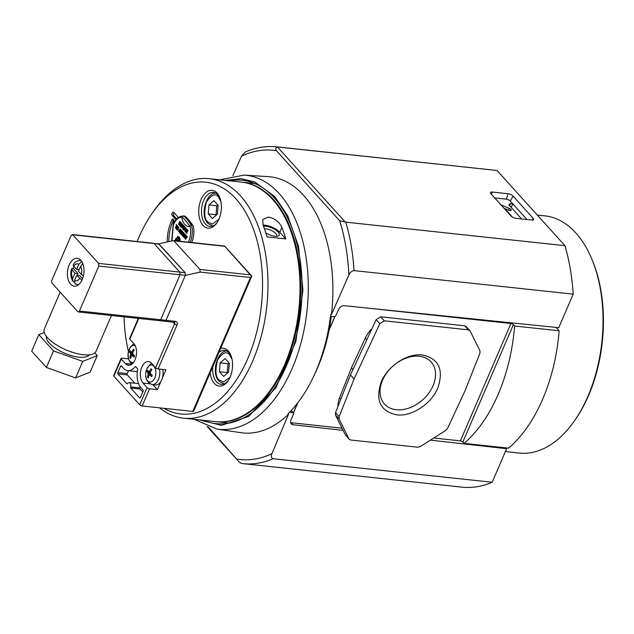 <?xml version="1.0" encoding="UTF-8"?>
<svg xmlns="http://www.w3.org/2000/svg" width="634" height="634" viewBox="0 0 634 634"><rect width="100%" height="100%" fill="white"/><g stroke="black" fill="none" stroke-linecap="round" stroke-linejoin="round"><path stroke-width="0.95" d="M241.673 182.148A120.444 70.834 96.1 0 1 242.061 182.188A120.444 70.834 96.1 0 1 273.349 199.448A120.444 70.834 96.1 0 1 294.501 337.977A120.444 70.834 96.1 0 1 216.352 421.705A120.444 70.834 96.1 0 1 215.956 421.665M396.282 409.722A31.423 22.491 137.9 0 0 433.062 385.702A31.423 22.491 137.9 0 0 430.613 361.404A31.423 22.491 137.9 0 0 419.312 356.253A31.423 22.491 137.9 0 0 382.524 380.281A31.423 22.491 137.9 0 0 384.006 403.501A31.423 22.491 137.9 0 0 396.282 409.722M381.272 381.89C375.122 400.244 380.249 411.228 396.662 414.842C411.593 416.879 431.318 403.993 437.817 387.96C443.966 369.614 438.839 358.622 422.426 355.008C407.496 352.979 387.77 365.866 381.272 381.89M362.069 307.522L510.925 323.506A1.942 0.729 -156.7 0 1 513.397 324.679L514.61 326.019A135.985 79.971 96.1 0 1 464.056 443.388L508.579 448.167A135.985 79.971 -83.9 0 0 559.133 330.797L556.073 327.413M512.906 203.974L510.449 203.704A1.942 0.729 23.3 0 0 509.577 203.942A1.942 0.729 23.3 0 0 509.72 204.449A1.862 0.705 23.3 0 0 509.007 204.845A1.862 0.705 23.3 0 0 509.237 205.265L521.6 218.96M512.407 217.082L504.68 208.531L508.452 210.171A2.568 0.967 23.3 0 0 511.059 210.496A2.568 0.967 23.3 0 0 509.26 208.42L500.852 204.758M514.61 326.019L559.133 330.797M464.056 443.388L462.852 442.049A1.942 0.729 23.3 0 0 460.379 440.876L433.775 438.023M342.011 428.172L290.649 422.656M331.249 316.509A120.444 70.834 96.1 0 1 329.149 329.743L334.807 316.604M293.376 412.805L297.568 403.065M337.962 406.457A24.48 17.522 -42.1 0 1 339.594 397.716L351.458 367.783L365.279 338.065A24.48 17.522 -42.1 0 1 371.904 328.832M314.623 374.29A120.444 70.834 -83.9 0 0 329.149 329.743M351.458 367.783L352.987 369.487M335.505 412.647L350.443 374.948L376.176 319.647L379.814 323.673L354.081 378.974L339.142 416.673L335.505 412.647L335.489 415.008L339.119 419.034L348.946 438.855L345.308 434.829L349.255 439.307L350.721 440.012L417.822 447.216L420.39 446.518L445.662 430.47L447.588 428.315L465.007 390.877L479.946 353.178L479.962 350.816L470.143 331.003L468.368 329.839L384.315 320.82L380.677 316.794L376.176 319.647M345.308 434.829L335.489 415.008M380.677 316.794L464.73 325.813L468.368 329.839M466.505 326.978L464.73 325.813M350.443 374.948L354.081 378.974M339.119 419.034L339.142 416.673M466.196 326.518L470.143 331.003M379.814 323.673L384.315 320.82M331.495 314.488A128.781 75.739 96.1 0 0 268.19 176.648L244.106 175.111A127.743 75.121 96.1 0 1 279.19 193.584A127.743 75.121 96.1 0 1 292.155 368.465A127.743 75.121 96.1 0 1 216.852 429.052L240.706 432.665A128.781 75.739 -83.9 0 0 288.597 414.097L287.868 413.954A128.75 75.715 -83.9 0 0 315.859 371.484A128.75 75.715 -83.9 0 0 330.71 314.472L331.495 314.488L348.882 275.021C349.905 272.517 351.632 271.043 354.049 270.615L573.199 294.136A159.3 93.681 -83.9 0 0 564.942 245.675L497.024 170.491L277.423 146.969C275.608 147.762 275.291 149.014 276.456 150.733L339.666 220.719L345.792 222.146L564.942 245.675M208.38 426.959L239.295 462.107L241.285 463.399M237.013 459.071A155.481 91.439 -83.9 0 0 271.954 453.643L288.597 414.097M229.516 180.841A122.386 71.975 96.1 0 1 241.514 180.183A122.386 71.975 96.1 0 1 274.213 197.816A122.386 71.975 96.1 0 1 295.523 339.309A122.386 71.975 96.1 0 1 215.394 423.544A122.386 71.975 96.1 0 1 203.807 420.358M508.072 193.735A3.962 1.49 -156.7 0 1 513.112 196.136L533.178 218.342A3.962 1.49 -156.7 0 1 533.582 219.657A3.962 1.49 -156.7 0 1 531.847 220.053L516.013 218.358A3.962 1.49 -156.7 0 1 510.964 215.964L490.906 193.75A3.962 1.49 -156.7 0 1 490.423 192.617A3.962 1.49 -156.7 0 1 492.238 192.039L508.072 193.735L506.368 199.179A3.043 1.141 23.3 0 1 510.235 201.018L526.965 219.53M497.024 170.491A159.3 93.681 -83.9 0 0 496.01 170.372L276.86 146.85A159.3 93.681 96.1 0 1 277.874 146.969M330.441 316.723A1.942 1.395 -42.1 0 1 331.352 316.509L334.641 316.62A0.975 0.697 -42.1 0 0 335.711 315.891L338.714 309.313A4.858 3.479 -42.1 0 1 344.333 305.707L558.752 327.691L573.199 294.136M494.671 197.919L506.368 199.179M276.86 146.85C266.288 145.749 255.756 147.468 245.263 152.009L241.514 156.162L232.876 175.729M511.091 207.326L513.001 204.077M343.089 430.351L293.074 424.74A4.858 3.479 -42.1 0 1 291.268 423.869A4.858 3.479 -42.1 0 1 290.919 420.302L293.597 413.685A0.975 0.697 -42.1 0 0 293.217 412.805L290.134 412.227A1.942 1.395 -42.1 0 1 289.746 412.084M271.954 453.643C270.829 456.139 271.186 457.835 273.04 458.731L492.182 482.252L506.637 448.698L430.423 440.147M506.637 448.698L505.892 447.881M241.839 463.509A159.3 93.681 -83.9 0 0 242.854 463.628L462.004 487.15A159.3 93.681 -83.9 0 0 492.182 482.252M505.401 451.559L519.397 453.064A119.279 70.152 -83.9 0 0 574.103 421.325A119.279 70.152 -83.9 0 0 591.585 258.49A119.279 70.152 -83.9 0 0 575.838 232.963A119.279 70.152 -83.9 0 0 544.86 215.861L537.275 215.053M574.103 421.325L574.983 420.08A117.338 69.003 -83.9 0 0 592.172 259.892L591.585 258.49M203.078 225.45A19.036 11.198 -83.9 0 0 216.749 223.113A19.036 11.198 -83.9 0 0 219.546 197.119A19.036 11.198 -83.9 0 0 217.034 193.045A19.036 11.198 -83.9 0 0 201.144 199.385A19.036 11.198 -83.9 0 0 203.078 225.45M219.839 197.856A17.094 10.057 -83.9 0 0 217.882 194.868A17.094 10.057 -83.9 0 0 213.436 192.419A17.094 10.057 -83.9 0 0 202.349 204.299A17.094 10.057 -83.9 0 0 205.353 223.961A17.094 10.057 -83.9 0 0 209.791 226.409A17.094 10.057 -83.9 0 0 217.193 222.455M210.147 372.879A19.036 11.198 -83.9 0 0 214.284 383.356A19.036 11.198 -83.9 0 0 227.955 381.018A19.036 11.198 -83.9 0 0 230.744 355.032A19.036 11.198 -83.9 0 0 228.232 350.959A19.036 11.198 -83.9 0 0 220.656 348.462M212.77 366.777A17.094 10.057 -83.9 0 0 216.559 381.874A17.094 10.057 -83.9 0 0 220.997 384.323A17.094 10.057 -83.9 0 0 228.398 380.36M231.038 355.769A17.094 10.057 -83.9 0 0 229.088 352.773A17.094 10.057 -83.9 0 0 224.642 350.325A17.094 10.057 -83.9 0 0 218.944 352.456M128.417 351.394A116.561 68.551 96.1 0 1 124.058 316.865M137.142 241.522A116.561 68.551 96.1 0 1 152.255 213.206A116.561 68.551 96.1 0 1 235.991 198.902A116.561 68.551 96.1 0 1 252.3 346.877A116.561 68.551 96.1 0 1 163.897 408.304M159.554 407.844A120.444 70.834 -83.9 0 0 183.543 418.186A120.444 70.834 -83.9 0 0 261.699 334.451A120.444 70.834 -83.9 0 0 240.54 195.93A120.444 70.834 -83.9 0 0 209.252 178.669A120.444 70.834 -83.9 0 0 154.014 210.71L152.255 213.206M183.543 418.186L215.568 421.618A120.444 70.834 -83.9 0 0 293.724 337.89A120.444 70.834 -83.9 0 0 272.565 199.369A120.444 70.834 -83.9 0 0 241.277 182.101L209.252 178.669M263.134 225.324L262.73 219.562L268.428 217.097C274.601 218.239 279.087 221.654 281.884 227.337A120.444 70.834 96.1 0 1 285.791 238.907L267.041 236.894A120.444 70.834 -83.9 0 0 263.134 225.324M285.791 238.907L279.768 232.242A11.658 4.383 23.3 0 0 264.941 225.197A11.658 4.383 23.3 0 0 263.055 225.125M263.498 226.275A9.613 3.622 -156.7 0 1 265.9 226.251A9.613 3.622 -156.7 0 1 276.884 230.895A9.613 3.622 -156.7 0 1 277.89 236.062A9.613 3.622 -156.7 0 1 274.894 236.22A9.613 3.622 -156.7 0 1 265.836 232.94M276.495 236.276A7.671 2.885 23.3 0 0 274.15 232.076A7.671 2.885 23.3 0 0 266.098 228.914A7.671 2.885 23.3 0 0 264.465 228.89M177.861 217.945A1.942 1.141 -83.9 0 0 177.425 216.432L173.787 212.406A1.942 1.141 -83.9 0 0 173.28 212.128A1.942 1.141 -83.9 0 0 172.02 213.476A1.942 1.141 -83.9 0 0 172.361 215.711L175.998 219.736A1.942 1.141 -83.9 0 0 176.022 219.768M172.963 225.046A22.182 13.045 96.1 0 1 173.819 221.837A1.942 1.141 -83.9 0 0 173.019 219.158A1.942 1.141 -83.9 0 0 171.957 219.966A30.115 17.712 -83.9 0 0 167.281 241.958M174.041 212.691A1.942 1.141 -83.9 0 0 173.922 215.877L176.727 218.984M173.74 219.776A1.942 1.141 -83.9 0 0 173.518 220.133A30.115 17.712 -83.9 0 0 168.834 241.617M213.927 200.645L208.982 204.933L208.229 213.872L212.43 218.516L217.375 214.229L218.128 205.297L213.927 200.645M225.133 358.559L220.18 362.846L219.435 371.778L223.636 376.43L228.581 372.142L229.334 363.203L225.133 358.559M208.982 204.933L216.788 205.773L216.043 214.712L208.229 213.872M217.779 204.917L216.788 205.773M220.18 362.846L227.994 363.678L227.249 372.618L219.435 371.778M228.985 362.822L227.994 363.678M133.56 362.371A8.575 5.04 96.1 0 1 128.639 358.931A8.575 5.04 96.1 0 1 129.106 349.564A8.575 5.04 96.1 0 1 135.327 345.934M154.767 377.975A8.575 5.04 96.1 0 1 147.611 380.828A8.575 5.04 96.1 0 1 146.739 369.091A8.575 5.04 96.1 0 1 153.896 366.238A8.575 5.04 96.1 0 1 154.767 377.975M173.074 322.127L174.58 323.792L155.639 367.768L151.55 363.242A11.658 6.855 -83.9 0 0 148.522 361.57A11.658 6.855 -83.9 0 0 141.818 367.118A11.658 6.855 -83.9 0 0 143.007 383.079L147.096 387.604L139.694 404.801A1.942 0.729 23.3 0 0 142.159 405.974L192.776 411.411A1.942 0.729 23.3 0 0 193.655 411.173L251.793 276.155L250.446 277.502L192.776 411.411M142.159 405.974L149.569 388.785L157.375 389.617L160.901 381.446A10.881 6.395 -83.9 0 0 161.741 379.798A10.881 6.395 -83.9 0 0 162.399 377.959L165.918 369.781L158.112 368.94L177.052 324.973C177.71 322.952 177.14 321.739 175.349 321.327L165.973 320.321A1.942 1.141 96.1 0 1 164.856 321.248A1.942 1.141 96.1 0 1 164.357 320.97M162.764 369.44A10.881 6.395 96.1 0 1 162.399 377.959M128.464 358.884L121.926 358.186A1.942 0.729 -156.7 0 0 121.054 358.424A1.942 0.729 -156.7 0 0 121.276 359.026L125.366 363.551A11.658 6.855 -83.9 0 0 128.393 365.224A11.658 6.855 -83.9 0 0 135.961 357.124A11.658 6.855 -83.9 0 0 133.909 343.715L129.819 339.182L138.751 318.442M121.054 358.424L113.652 375.613A1.942 0.729 23.3 0 0 113.874 376.216L139.694 404.801M138.291 318.395L129.598 338.588A1.942 0.729 23.3 0 0 129.819 339.182M177.052 324.973A1.942 0.729 -156.7 0 1 174.58 323.792A1.942 1.395 -42.1 0 0 174.453 322.326L164.856 321.248A1.942 1.141 -83.9 0 0 165.973 320.321L185.342 275.354L185.144 272.699L158.603 243.86L173.621 240.579L199.948 269.442L200.146 272.105L185.342 275.354L185.144 272.699L158.841 243.852L72.292 234.556L72.775 234.818L71.151 235.468L51.79 280.434A1.942 1.141 -83.9 0 0 51.988 283.097L77.808 311.674A1.942 1.141 -83.9 0 0 78.307 311.952A1.942 1.141 -83.9 0 0 79.424 311.032L98.793 266.066L98.595 263.403L72.775 234.818L159.324 244.114M224.682 246.151L250.248 274.839L199.948 269.442M135.906 366.92L135.09 366.832A0.975 0.571 96.1 0 1 135.51 366.618A0.975 0.571 96.1 0 1 135.755 366.753L137.451 368.631A0.975 0.571 96.1 0 1 137.641 369.662A17.094 10.057 96.1 0 0 141.01 387.707L143.015 389.918A0.975 0.571 96.1 0 1 143.11 391.249L140.407 397.534A0.975 0.571 96.1 0 1 139.845 397.993A0.975 0.571 96.1 0 1 139.591 397.859L130.723 388.032A0.975 0.571 96.1 0 1 130.556 386.906L139.932 387.913A3.305 1.942 -83.9 0 0 140.114 386.558M135.09 366.832A17.094 10.057 96.1 0 1 127.814 370.628A17.094 10.057 96.1 0 1 123.376 368.18L121.371 365.969A0.975 0.571 96.1 0 0 121.118 365.826A0.975 0.571 96.1 0 0 120.563 366.293L117.861 372.57A0.975 0.571 96.1 0 0 117.956 373.901L126.824 383.721A0.975 0.571 96.1 0 0 127.077 383.863A0.975 0.571 96.1 0 0 127.545 383.578A3.305 1.942 96.1 0 1 129.13 382.595A3.305 1.942 96.1 0 1 130.556 386.906M155.639 367.768A1.942 0.729 23.3 0 0 158.112 368.94M149.569 388.785A1.942 0.729 -156.7 0 1 147.096 387.604M152.826 384.584L157.375 389.617M139.932 387.913A0.975 0.571 -83.9 0 0 140.098 389.038L142.777 392.01M138.577 383.61A3.305 1.942 -83.9 0 0 138.497 383.602L129.13 382.595M128.472 370.7L127.228 373.577A0.975 0.571 -83.9 0 0 127.331 374.908L134.828 383.205M127.814 370.628L137.19 371.635A17.094 10.057 -83.9 0 0 137.332 371.651M160.901 381.446A10.881 6.395 96.1 0 1 155.33 384.965L151.193 384.259L148.245 382.365L146.296 379.013L145.717 376.493L145.662 373.228L146.779 368.742L150.179 364.368L151.803 363.52M251.104 276.662L251.793 276.155L251.468 275.735L224.674 246.063L173.621 240.579M251.793 276.155L250.248 274.839M130.533 354.977A2.021 1.189 96.1 0 1 130.43 353.606L129.423 352.044L130.041 350.626L131.04 352.179A2.021 1.189 96.1 0 1 131.88 351.846A19.408 13.893 -42.1 0 1 133.457 349.255L134.242 350.127A19.408 13.893 137.9 0 0 132.665 352.71A2.021 1.189 96.1 0 1 132.768 354.089L134.654 355.737L134.043 357.156L132.149 355.508A2.021 1.189 96.1 0 1 131.896 355.722A2.021 1.189 96.1 0 1 131.317 355.84A19.408 13.893 137.9 0 0 130.62 358.527L129.843 357.663A19.408 13.893 -42.1 0 1 130.533 354.977L133.045 354.351M132.799 353.447L129.423 352.044M130.43 353.606L132.07 354.248M129.843 357.663L130.945 357.085M134.051 355.238L131.317 355.84M132.855 355.111L132.149 355.508L132.855 355.111M133.457 349.255L134.154 350.245M131.88 351.846L132.696 352.829M132.68 352.829L131.04 352.179M148.174 374.504A2.021 1.189 96.1 0 1 148.071 373.125L147.064 371.572L147.674 370.145L148.681 371.706A2.021 1.189 96.1 0 1 149.521 371.373A19.408 13.893 -42.1 0 1 151.098 368.782L151.875 369.646A19.408 13.893 137.9 0 0 150.298 372.237A2.021 1.189 96.1 0 1 150.401 373.608L152.295 375.265L151.685 376.683L149.79 375.035A2.021 1.189 96.1 0 1 149.537 375.249A2.021 1.189 96.1 0 1 148.95 375.368A19.408 13.893 137.9 0 0 148.261 378.046L147.476 377.182A19.408 13.893 -42.1 0 1 148.174 374.504L150.686 373.878M150.432 372.974L147.064 371.572M148.071 373.125L149.703 373.775M147.476 377.182L148.578 376.612M151.685 374.765L148.95 375.368M150.488 374.639L149.79 375.035L150.488 374.639M151.098 368.782L151.795 369.773M149.521 371.373L150.337 372.356L148.681 371.706M171.949 240.928L173.344 224.816C175.539 220.006 178.344 217.407 181.76 217.026L182.267 216.345L181.728 217.517A11.816 1.767 56.8 0 1 184.621 219.483A11.816 1.767 56.8 0 1 189.907 226.568L190.176 226.346C191.167 231.608 190.644 236.736 188.615 241.728L188.417 242.172M185.588 216.693L183.495 216.099A12.141 1.823 56.8 0 1 186.071 218.254A12.141 1.823 56.8 0 1 190.818 224.491L189.828 221.393A10.976 1.64 -123.2 0 0 187.402 218.397A10.976 1.64 -123.2 0 0 185.588 216.693L184.573 216.123M190.818 224.491L190.176 226.346M184.906 228.755A2.607 1.53 96.1 0 1 184.209 229.928A1.339 0.785 96.1 0 1 183.797 230.071A1.339 0.785 96.1 0 1 183.646 230.023A1.783 1.046 96.1 0 1 183.147 229.421A1.395 0.816 96.1 0 1 183.107 228.208A2.718 1.601 96.1 0 1 183.337 227.519A2.718 1.601 96.1 0 1 183.749 226.813A1.347 0.792 96.1 0 1 184.312 226.536A1.347 0.792 96.1 0 1 184.383 226.544L184.542 226.568A1.347 0.792 -83.9 0 0 184.47 226.552A1.347 0.792 -83.9 0 0 184.391 226.544A1.64 0.967 96.1 0 1 184.977 227.257A1.633 0.959 96.1 0 1 184.906 228.755L185.065 228.771A1.633 0.959 -83.9 0 0 185.128 227.273A1.64 0.967 -83.9 0 0 184.542 226.568M184.629 238.075A1.339 0.785 -83.9 0 0 184.708 238.091A1.339 0.785 -83.9 0 0 184.866 238.083A0.991 0.586 -83.9 0 0 185.429 237.14A0.999 0.586 -83.9 0 0 185.342 236.593A8.519 5.009 -83.9 0 0 185.12 236.149A1.569 0.927 96.1 0 1 184.977 235.816L185.144 235.056A1.094 0.642 96.1 0 1 185.524 235.357A2.061 1.213 96.1 0 1 185.738 236.038L186.095 235.586A2.671 1.569 -83.9 0 0 185.73 234.881A1.268 0.745 -83.9 0 0 185.366 234.659A1.268 0.745 -83.9 0 0 185.287 234.659M184.676 237.655A1.181 0.689 96.1 0 1 184.32 237.243L184.161 237.227A1.181 0.689 96.1 0 0 184.629 237.663L184.898 236.744A25.098 14.764 96.1 0 0 184.668 236.292A1.252 0.737 96.1 0 1 184.518 235.816A0.935 0.555 96.1 0 1 185.572 234.865A2.671 1.569 96.1 0 1 185.936 235.571M178.384 228.692A2.607 1.53 96.1 0 1 177.694 229.857A1.339 0.785 96.1 0 1 177.274 229.999A1.339 0.785 96.1 0 1 177.132 229.96A1.783 1.046 96.1 0 1 176.632 229.357A1.395 0.816 96.1 0 1 176.593 228.137A2.718 1.601 96.1 0 1 176.815 227.455A2.718 1.601 96.1 0 1 177.235 226.75A1.347 0.792 96.1 0 1 177.789 226.465A1.347 0.792 96.1 0 1 177.869 226.481L178.027 226.496A1.347 0.792 -83.9 0 0 177.948 226.481A1.347 0.792 -83.9 0 0 177.869 226.481A1.64 0.967 96.1 0 1 178.455 227.194A1.633 0.959 96.1 0 1 178.384 228.692L178.542 228.708A1.633 0.959 -83.9 0 0 178.614 227.21A1.64 0.967 -83.9 0 0 178.027 226.496M183.297 236.617A1.03 0.602 -83.9 0 0 183.377 236.633A1.03 0.602 -83.9 0 0 183.852 236.347A2.639 1.553 -83.9 0 0 184.098 235.88L183.947 235.864A2.639 1.553 96.1 0 1 183.702 236.331A1.03 0.602 96.1 0 1 183.218 236.617A1.03 0.602 96.1 0 1 183.052 236.553A1.95 1.141 96.1 0 1 182.632 236.03A1.038 0.61 96.1 0 1 182.576 235.166A2.211 1.3 96.1 0 1 182.758 234.612A2.211 1.3 96.1 0 1 182.774 234.572L183.567 232.733L183.931 232.987L183.567 232.733M175.008 240.73A3.947 2.322 96.1 0 1 175.356 239.604A3.947 2.322 96.1 0 1 177.631 237.726A3.947 2.322 96.1 0 1 179.557 241.213M184.391 226.972A1.062 0.626 -83.9 0 0 183.971 227.305A2.615 1.537 -83.9 0 0 183.717 227.78A2.615 1.537 -83.9 0 0 183.638 227.971L183.488 227.947A2.615 1.537 96.1 0 1 183.559 227.764A2.615 1.537 96.1 0 1 183.812 227.289A1.062 0.626 96.1 0 1 184.335 226.956L184.335 226.956A1.03 0.602 96.1 0 1 184.763 227.551A1.49 0.872 96.1 0 1 184.621 228.716A1.712 1.006 96.1 0 1 183.892 229.627A0.983 0.579 96.1 0 1 183.789 229.635A0.983 0.579 96.1 0 1 183.329 229.017A1.411 0.832 96.1 0 1 183.488 227.947M177.877 226.909A1.062 0.626 -83.9 0 0 177.449 227.241A2.615 1.537 -83.9 0 0 177.195 227.717A2.615 1.537 -83.9 0 0 177.124 227.899L176.965 227.883A2.615 1.537 96.1 0 1 177.044 227.701A2.615 1.537 96.1 0 1 177.29 227.226A1.062 0.626 96.1 0 1 177.813 226.893A1.062 0.626 96.1 0 1 177.821 226.893A1.03 0.602 96.1 0 1 178.249 227.479A1.49 0.872 96.1 0 1 178.099 228.652A1.712 1.006 96.1 0 1 177.377 229.563A0.983 0.579 96.1 0 1 177.274 229.571A0.983 0.579 96.1 0 1 176.815 228.945A1.411 0.832 96.1 0 1 176.965 227.883M175.301 240.762A3.455 2.029 96.1 0 1 175.594 239.866A3.455 2.029 96.1 0 1 177.575 238.218A3.455 2.029 96.1 0 1 179.263 241.182M177.655 238.226A3.455 2.029 -83.9 0 0 175.745 239.882A3.455 2.029 -83.9 0 0 175.459 240.777M189.828 221.393L193.251 225.728A17.483 10.279 96.1 0 1 191.698 242.521M183.876 230.071A1.339 0.785 -83.9 0 0 183.947 230.087A1.339 0.785 -83.9 0 0 184.367 229.944A2.607 1.53 -83.9 0 0 185.065 228.771M186.84 230.76L187.03 229.936L187.822 230.816L188.132 230.491L186.967 229.349L185.699 232.29L186.864 233.431L186.063 232.179L186.531 231.093L187.434 231.933L186.84 230.76L187.141 230.063M186.222 232.195L186.642 231.212M180.975 224.27L181.165 223.453L181.966 224.333L182.267 224L181.102 222.867L179.834 225.807L181.007 226.94L180.199 225.696L180.674 224.602L181.57 225.442L180.975 224.27L181.276 223.572M180.357 225.712L180.785 224.721M180.524 223.319A0.911 0.531 -83.9 0 0 180.5 222.074A2.845 1.672 -83.9 0 0 180.294 221.813L179.723 221.337L178.455 224.278L179.176 223.342L179.707 225.664L179.684 223.747A1.022 0.602 96.1 0 0 179.787 223.77A1.022 0.602 96.1 0 0 180.373 223.303L180.524 223.319A1.022 0.602 -83.9 0 1 179.945 223.786L179.787 223.77M179.707 225.664L179.842 223.778A1.022 0.602 -83.9 0 0 179.945 223.786M178.669 224.515L179.287 223.469M182.473 228.716L183.892 225.799L183.44 225.45L182.338 226.655L182.505 224.262L181.086 227.186L182.378 224.872L182.18 227.202L183.345 225.95L182.473 228.716L183.44 225.45M182.18 227.202L183.194 226.29M181.284 227.408L182.291 225.45M182.529 226.441L182.798 224.587M185.31 230.602L185.849 227.963L185.461 227.693L184.985 231.505L186.967 229.199L186.586 228.937L185.088 230.887L185.461 227.693M184.985 231.505L186.967 229.199M185.738 236.038L186.095 235.586M184.32 237.243A2.005 1.181 96.1 0 1 184.137 236.569L183.773 237.045A2.647 1.553 96.1 0 0 184.177 237.853A1.339 0.785 96.1 0 0 184.549 238.075A1.339 0.785 96.1 0 0 184.708 238.067L184.866 238.083M177.354 229.999A1.339 0.785 -83.9 0 0 177.433 230.015A1.339 0.785 -83.9 0 0 177.845 229.88A2.607 1.53 -83.9 0 0 178.542 228.708M177.235 226.243L177.544 225.91L176.086 224.46L176.482 225.403L175.364 227.994L176.696 225.641L177.385 225.894L176.086 224.46M175.578 228.232L176.807 225.767M179.731 232.829L180.611 229.31L180.191 229.001L178.376 231.331L179.097 230.911L179.731 232.829L180.191 229.001M178.59 231.576L179.184 231.014M182.061 232.646A1.514 0.888 -83.9 0 0 182.037 231.022A3.574 2.1 -83.9 0 0 181.673 230.491L181.15 230.063L179.882 233.003L180.254 233.415A4.176 2.457 96.1 0 0 180.682 233.756A1.363 0.8 96.1 0 0 180.856 233.811A1.363 0.8 96.1 0 0 181.269 233.677L181.419 233.692A1.926 1.133 -83.9 0 0 182.061 232.646L181.91 232.63A1.926 1.133 96.1 0 1 181.269 233.677M180.936 233.811A1.363 0.8 -83.9 0 0 181.015 233.827A1.363 0.8 -83.9 0 0 181.419 233.692M182.283 234.929A1.086 0.642 -83.9 0 0 182.489 234.596L183.424 232.424L182.711 231.79L182.18 234.192A2.306 1.355 96.1 0 1 182.053 234.453L181.649 234.517A2.306 1.355 96.1 0 1 181.403 234.104L181.245 234.485A2.045 1.205 96.1 0 0 181.728 235.024A0.832 0.491 96.1 0 0 182.124 234.913L182.283 234.929A0.832 0.491 -83.9 0 1 181.974 235.063L181.815 235.048M181.895 234.604L181.807 234.532A2.306 1.355 96.1 0 1 181.562 234.12L181.403 234.104M184.098 235.88L184.676 233.811L183.725 235.634A1.545 0.911 96.1 0 1 183.503 236.046L183.131 236.157A1.078 0.634 96.1 0 1 182.838 235.761A0.682 0.404 96.1 0 1 182.861 235.159A2.845 1.672 96.1 0 1 182.988 234.802L183.781 232.971M183.313 236.189L183.281 236.173A1.078 0.634 96.1 0 1 182.988 235.777A0.682 0.404 96.1 0 1 183.012 235.174A2.845 1.672 96.1 0 1 183.147 234.818L183.931 232.987M187.268 237.346L187.569 237.013L186.111 235.563L186.507 236.506L185.39 239.097L186.721 236.744L187.41 236.997L186.111 235.563M185.603 239.335L186.832 236.87M179.707 241.237A3.947 2.322 -83.9 0 0 177.782 237.742A3.947 2.322 -83.9 0 0 177.71 237.734M180.096 241.277A4.454 2.623 -83.9 0 0 177.972 236.514L177.813 236.498A4.454 2.623 96.1 0 0 177.639 236.49L177.734 237.243A4.438 2.615 96.1 0 1 177.758 237.243M181.728 217.517C183.067 223.731 185.794 226.742 189.907 226.568M187.577 231.584L186.681 230.744M187.014 233.082L186.063 232.179M187.973 230.475L186.967 229.349M181.72 225.094L180.825 224.254M181.158 226.592L180.199 225.696M182.117 223.984L181.102 222.867M180.341 222.058A0.911 0.531 96.1 0 1 180.373 223.303M180.143 221.797L179.723 221.337M184.977 235.816L184.859 235.325M184.962 236.133A8.519 5.009 96.1 0 1 185.183 236.577L185.342 236.593M185.183 236.577A0.999 0.586 96.1 0 1 185.279 237.124L185.429 237.14M185.279 237.124A0.991 0.586 96.1 0 1 184.708 238.067M184.161 237.227A2.005 1.181 96.1 0 1 183.987 236.553M181.673 230.491L181.514 230.467A3.574 2.1 96.1 0 1 181.879 231.006L182.037 231.022M181.879 231.006A1.514 0.888 96.1 0 1 181.91 232.63M181.514 230.467L181.15 230.063M182.489 234.596L183.424 232.424M183.266 232.409L182.711 231.79M183.947 235.864L184.732 234.033M177.813 236.498A4.454 2.623 96.1 0 1 179.937 241.261M177.575 237.227A4.438 2.615 96.1 0 1 177.678 237.235A4.438 2.615 96.1 0 1 179.85 241.245M179.501 223.223L180.008 222.146A1.981 1.165 96.1 0 1 180.135 222.312L179.707 223.398A1.831 1.078 96.1 0 1 179.501 223.223L179.905 222.035M180.143 229.54L179.794 231.196L179.295 230.649L180.143 229.54M180.246 232.9L181.379 230.824A1.53 0.896 96.1 0 1 181.744 231.719A1.403 0.824 96.1 0 1 181.546 232.773A1.228 0.721 96.1 0 1 180.944 233.367A1.799 1.062 96.1 0 1 180.896 233.367A1.799 1.062 96.1 0 1 180.405 233.082L181.332 230.76M183.638 227.971A1.411 0.832 -83.9 0 0 183.488 229.032L183.329 229.017M183.488 229.032A0.983 0.579 -83.9 0 0 183.868 229.635M177.124 227.899A1.411 0.832 -83.9 0 0 176.965 228.969L176.815 228.945M176.965 228.969A0.983 0.579 -83.9 0 0 177.354 229.571M179.826 231.069L179.295 230.649M179.454 230.665L180.08 229.841M180.563 233.098A1.799 1.062 -83.9 0 0 180.967 233.367M178.622 240.579L177.401 239.383L178.574 241.11M177.401 239.383L176.109 240.849M178.423 241.094L178.463 240.563M176.395 240.88L177.354 239.953L178.13 241.063M176.561 240.785L177.425 240.032M159.039 320.4A1.942 1.141 -83.9 0 0 159.546 320.677A1.942 1.141 -83.9 0 0 160.664 319.75L180.024 274.784L179.834 272.129L154.014 243.543L179.834 272.129L185.144 272.699M78.307 311.952L159.546 320.677A1.942 1.141 -83.9 0 0 160.664 319.75L165.973 320.321L185.342 275.354L180.024 274.784L179.834 272.129L98.595 263.403M71.452 268.903L74.891 273.333L72.696 278.437L72.704 281.139C70.707 277.526 70.295 273.444 71.452 268.903L73.211 268.348A12.434 7.315 96.1 0 1 73.901 266.383M70.588 284.159A13.988 8.226 -83.9 0 0 74.226 286.164A13.988 8.226 -83.9 0 0 83.3 276.44A13.988 8.226 -83.9 0 0 80.843 260.352A13.988 8.226 -83.9 0 0 77.213 258.347A13.988 8.226 -83.9 0 0 68.131 268.071A13.988 8.226 -83.9 0 0 70.588 284.159M89.172 354.842A23.315 8.773 -156.7 0 1 78.949 357.188A23.315 8.773 -156.7 0 1 56.347 348.843A23.315 8.773 -156.7 0 1 46.448 336.44M111.457 315.51L96.051 351.299A28.165 10.596 -156.7 0 1 83.355 354.747A28.165 10.596 -156.7 0 1 55.332 344.191A28.165 10.596 -156.7 0 1 44.301 329.014L60.175 292.163M82.579 278.722L79.836 275.687L76.706 275.346L81.945 280.196M76.706 275.346L74.511 280.45L75.058 283.739L78.45 285.054M73.663 266.114L76.603 269.371L78.798 264.267A8.551 5.024 -83.9 0 0 73.663 266.114L73.227 264.782C74.796 261.905 77.419 260.423 81.104 260.328M82.872 263.799L80.613 266.28L78.418 271.384L83.387 276.091M81.707 261.485L78.798 264.267M79.424 311.032L160.664 319.75L180.024 274.784L98.793 266.066M94.831 352.9L97.256 355.595L90.139 372.126L75.62 377.919L82.737 361.388L53.518 350.903L38.817 334.633L44.245 332.47M75.62 377.919L46.393 367.435L53.518 350.903M46.393 367.435L31.7 351.165L38.817 334.633M97.256 355.595L82.737 361.388M72.704 281.139L74.186 282.114M73.211 268.348L78.014 273.674L77.269 275.41M78.014 273.674L74.891 273.333M79.163 269.64L76.603 269.371M82.571 263.086L82 264.418M510.449 203.704L509.601 205.678M509.26 208.42L508.492 210.195M334.934 316.572L329.054 330.235M297.829 402.725L293.455 412.892M460.379 440.876L510.925 323.506M513.397 324.679L462.852 442.049M340.87 399.119L339.594 397.716M365.279 338.065L366.817 339.769M225.332 180.389L241.086 178.677L254.646 181.903L274.752 196.564L287.622 215.6L298.527 246.38L302.965 290.071L295.872 341.449L275.933 387.715L248.48 416.546L221.424 425.359L199.623 419.906M277.423 146.969L345.229 222.035M345.792 222.146A159.3 93.681 96.1 0 1 354.049 270.615M532.156 220.085L533.178 218.342M513.112 196.136L510.235 201.018M492.238 192.039L491.493 194.408M339.666 220.719A155.481 91.439 96.1 0 1 348.882 275.021M276.456 150.733A155.481 91.439 -83.9 0 0 241.514 156.162M241.792 463.502L242.854 463.628A159.3 93.681 -83.9 0 0 273.04 458.731M293.217 412.805L291.196 410.563M291.244 422.719L293.074 424.74M218.857 219.34L212.35 224.095L207.841 221.979C204.314 219.118 203.815 212.469 206.359 202.032C211.542 194.527 215.6 192.91 218.516 197.182L220.806 201.247M230.063 377.254L223.556 382.001L219.039 379.893C215.512 377.024 215.021 370.375 217.565 359.946C222.748 352.441 226.806 350.824 229.722 355.095L232.004 359.161M172.361 215.711L173.922 215.877M171.957 219.966L173.518 220.133M281.884 227.337L279.768 232.242M159.467 369.091A10.738 6.316 96.1 0 1 158.476 379.386A10.738 6.316 96.1 0 1 152.144 384.481M113.874 376.216L121.276 359.026M131.706 364.233L125.366 363.551M174.128 240.857L224.436 246.261M200.146 272.105L250.446 277.502M150.195 383.847L143.007 383.079M130.723 388.032L140.098 389.038M140.122 397.914L139.591 397.859M117.956 373.901L127.331 374.908M127.355 383.776L126.824 383.721M120.563 366.293L121.783 366.42M127.228 373.577L117.861 372.57M174.231 322.254A1.942 1.141 -83.9 0 0 175.349 321.327M184.7 216.083L183.781 215.988A17.483 10.279 96.1 0 1 185.176 216.305M190.715 222.439A17.483 10.279 96.1 0 1 190.137 242.354M74.511 280.45A8.551 5.024 -83.9 0 0 79.646 278.603M81.358 274.633A8.551 5.024 -83.9 0 0 80.613 266.28M71.951 270.084A8.551 5.024 -83.9 0 0 72.696 278.437M254.916 183.567L242.061 182.188M229.207 423.084L216.352 421.705M194.067 419.312L216.852 429.052M244.106 175.111L219.776 179.794M239.295 462.107L207.144 426.516M293.526 412.972L291.275 410.475M212.976 226.172L207.96 223.453C199.195 215.053 206.922 190.739 216.503 193.33M224.182 384.077L219.166 381.359C210.401 372.966 218.128 348.645 227.709 351.244M132.007 364.011L130.612 362.838L128.654 359.494L128.02 353.701L129.994 347.583L132.538 344.841L134.154 344M183.781 215.988C179.343 215.853 175.816 218.675 173.209 224.46L171.679 240.991M181.966 216.63L183.495 216.099M159.546 320.677L164.856 321.248"/></g></svg>
